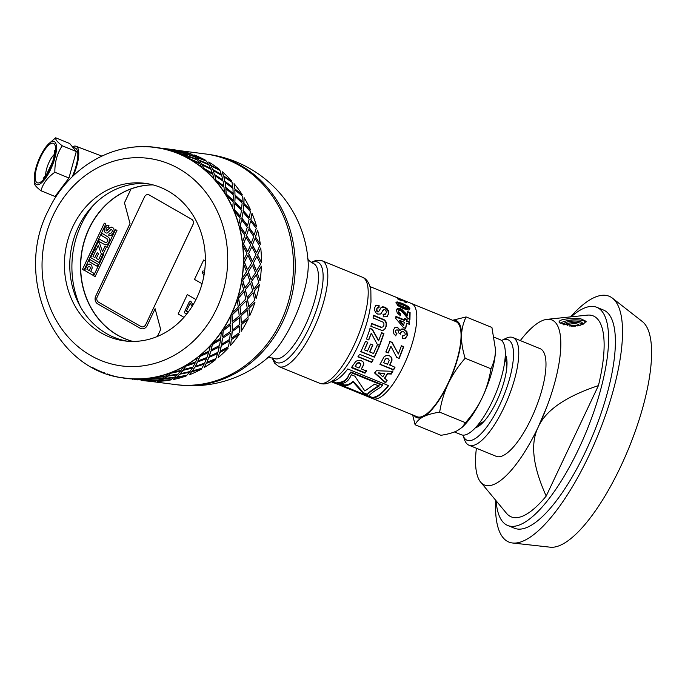 <?xml version="1.0" encoding="UTF-8"?>
<svg xmlns="http://www.w3.org/2000/svg" width="685" height="685" viewBox="0 0 685 685"><rect width="100%" height="100%" fill="white"/><g stroke="black" fill="none" stroke-linecap="round" stroke-linejoin="round"><path stroke-width="1.03" d="M452.588 320.28L466.083 316.932C463.206 322.969 461.681 329.297 461.51 335.915A52.325 16.586 -67.8 0 0 452.948 320.426M461.51 335.915C461.382 342.551 462.589 349.992 465.141 358.246C458.017 366.458 452.4 374.892 448.298 383.531A52.325 16.586 -67.8 0 0 461.51 335.915M448.298 383.531C444.231 392.188 441.346 401.727 439.659 412.164C432.697 413.235 427.234 414.776 423.279 416.788A52.325 16.586 -67.8 0 0 448.298 383.531M414.16 415.53A52.325 16.586 -67.8 0 0 423.279 416.788C419.366 418.818 416.643 421.481 415.11 424.768L412.635 414.904M490.974 368.778C493.851 362.742 495.375 356.414 495.546 349.795A52.325 16.586 112.2 0 1 482.334 397.411C486.401 388.755 489.278 379.216 490.974 368.778L465.141 358.246M495.538 347.115A52.325 16.586 112.2 0 1 495.538 347.184A52.325 16.586 112.2 0 1 495.546 349.795L491.916 327.473L466.083 316.932M415.11 424.768L440.943 435.3C447.904 434.23 453.359 432.689 457.315 430.677L462.101 427.346L465.483 422.696C472.607 414.485 478.224 406.051 482.334 397.411A52.325 16.586 112.2 0 1 463.308 426.19L462.101 427.346M465.483 422.696L439.659 412.164M537.622 428.416L546.758 407.053L537.622 428.416M478.472 425.65L477.668 425.214M331.232 381.699L372.854 398.679A51.358 16.277 -67.8 0 0 407.318 357.27A51.358 16.277 -67.8 0 0 411.651 303.575L455.893 321.625A51.358 16.277 -67.8 0 1 451.569 375.329A51.358 16.277 -67.8 0 1 417.096 416.728L372.854 398.679A51.358 16.277 -67.8 0 0 407.318 357.27A51.358 16.277 -67.8 0 0 411.651 303.575L370.028 286.595M454.446 431.961L461.356 434.769A51.341 16.277 -67.8 0 0 495.812 393.37A51.341 16.277 -67.8 0 0 500.144 339.683L494.39 337.337M476.392 448.238A89.144 28.256 -67.8 0 0 480.613 482.094L506.48 513.279A108.521 34.396 -67.8 0 0 546.21 496.068C532.767 466.408 530.121 443.366 538.282 426.952C545.774 410.264 565.819 396.478 598.425 385.604A108.521 34.396 -67.8 0 0 587.31 315.143L547.007 319.338A89.144 28.256 -67.8 0 0 520.309 340.582M546.21 496.068L598.425 385.604M480.613 482.094A89.144 28.256 -67.8 0 0 538.282 426.952A89.144 28.256 -67.8 0 0 547.007 319.338M559.32 322.661C558.249 320.717 561.392 319.416 568.738 318.756L580.572 318.679L586.146 321.333L582.892 324.467L574.313 326.214L559.32 322.661L558.986 321.916M496.103 500.769A117.82 37.35 -67.8 0 0 502.516 521.533A117.82 37.35 -67.8 0 0 507.713 525.481A117.82 37.35 -67.8 0 0 586.797 430.488A117.82 37.35 -67.8 0 0 596.721 307.291A117.82 37.35 -67.8 0 0 571.136 316.83M495.675 500.255A132.744 42.076 -67.8 0 0 503.03 537.622A132.744 42.076 -67.8 0 0 512.577 542.999L550.243 547.195A122.358 38.78 -67.8 0 0 628.976 447.699A122.358 38.78 -67.8 0 0 642.307 321.522L612.45 298.163A132.744 42.076 -67.8 0 0 570.477 316.898M477.471 425.445A36.63 11.611 -67.8 0 0 479.534 425.599M506.72 358.957A36.63 11.611 -67.8 0 0 505.136 357.621M571.504 326.214L575.708 326.12M577.515 325.914A5.814 1.73 -4.4 0 0 569.8 326.103M578.149 325.812A5.814 1.73 -4.4 0 0 578.654 325.024A5.814 1.73 -4.4 0 0 573.028 323.731A5.814 1.73 -4.4 0 0 567.086 325.743M582.139 324.014A9.693 2.877 -4.4 0 0 573.371 322.558A9.693 2.877 -4.4 0 0 563.918 325.015M579.775 325.486A9.693 2.877 -4.4 0 0 582.404 323.251A9.693 2.877 -4.4 0 0 572.523 321.128A9.693 2.877 -4.4 0 0 563.087 324.75L563.087 324.75M585.949 322.181A13.563 4.033 -4.4 0 0 573.807 319.895A13.563 4.033 -4.4 0 0 560.176 323.397M462.897 435.138A54.261 17.202 -67.8 0 0 462.914 435.18L464.558 439.804A58.139 18.426 -67.8 0 0 466.425 443.272A58.139 18.426 -67.8 0 0 468.994 445.224L496.223 456.33A58.139 18.426 -67.8 0 0 535.242 409.459A58.139 18.426 -67.8 0 0 540.14 348.674L512.911 337.559A58.139 18.426 -67.8 0 0 505.95 338.33L501.548 340.479A54.261 17.202 -67.8 0 0 501.506 340.505M468.994 445.224A58.139 18.426 -67.8 0 0 508.013 398.353A58.139 18.426 -67.8 0 0 512.911 337.559M462.914 435.18A54.261 17.202 -67.8 0 0 464.661 438.426A54.261 17.202 -67.8 0 0 505.17 392.18A54.261 17.202 -67.8 0 0 501.548 340.479M475.407 427.774A40.698 12.895 -67.8 0 0 477.051 427.149A40.698 12.895 -67.8 0 0 499.493 394.877A40.698 12.895 -67.8 0 0 506.027 356.114A40.698 12.895 -67.8 0 0 505.29 354.513M512.577 542.999A132.744 42.076 -67.8 0 0 597.988 435.052A132.744 42.076 -67.8 0 0 612.45 298.163M507.713 525.481L514.521 528.255A117.82 37.35 -67.8 0 0 593.604 433.271A117.82 37.35 -67.8 0 0 603.528 310.065L596.721 307.291M199.463 162.927L190.19 159.168L187.973 156.565L190.276 158.988L199.463 162.927L197.426 159.913L188.05 156.385M199.138 160.316L196.989 157.533L199.138 160.316L208.317 164.246L206.373 161.061L196.989 157.533M307.633 258.553C307.822 259.778 309.697 261.405 313.25 263.434A51.358 16.277 112.2 0 1 313.285 263.451A51.358 16.277 112.2 0 1 308.961 317.146A51.358 16.277 112.2 0 1 274.488 358.546C269.984 357.501 267.51 357.356 267.022 358.092L269.804 355.994A60.631 19.214 112.2 0 0 308.156 262.004L308.156 262.004A116.27 116.27 0 0 0 206.947 154.159A116.27 102.921 -82.7 0 1 241.171 165.719A116.27 102.921 -82.7 0 1 290.038 302.565A116.27 102.921 -82.7 0 1 177.287 384.807L175.506 384.576A116.27 102.921 -82.7 0 0 288.248 302.333A116.27 102.921 -82.7 0 0 239.382 165.487A116.27 102.921 -82.7 0 0 205.166 153.928L178.862 150.546M107.528 373.976L107.476 374.164A116.467 103.093 -82.7 0 0 120.012 377.478L120.046 377.281A116.27 102.921 -82.7 0 0 123.24 377.829L123.206 378.026A116.467 103.093 -82.7 0 0 125.389 378.325A116.467 103.093 -82.7 0 0 136.118 379.07L136.118 378.873A116.27 102.921 -82.7 0 0 139.363 378.856L139.363 379.045A116.467 103.093 -82.7 0 0 152.318 377.803L152.293 377.615A116.27 102.921 -82.7 0 0 155.504 377.015L155.529 377.212A116.467 103.093 -82.7 0 0 168.219 373.71L168.176 373.522A116.27 102.921 -82.7 0 0 171.276 372.375L171.327 372.554A116.467 103.093 -82.7 0 0 183.434 366.877L183.366 366.706A116.27 102.921 -82.7 0 0 186.286 365.028L186.363 365.199A116.467 103.093 -82.7 0 0 197.588 357.484L197.494 357.33A116.27 102.921 -82.7 0 0 200.157 355.164L200.26 355.318A116.467 103.093 -82.7 0 0 210.329 345.771L210.209 345.625A116.27 102.921 -82.7 0 0 212.555 343.031L212.675 343.168A116.467 103.093 -82.7 0 0 221.341 332.002L221.204 331.891A116.27 102.921 -82.7 0 0 223.173 328.92L223.31 329.031A116.467 103.093 -82.7 0 0 230.357 316.538L230.211 316.444A116.27 102.921 -82.7 0 0 230.991 314.817A116.27 102.921 -82.7 0 0 231.753 313.182L231.898 313.268A116.467 103.093 -82.7 0 0 237.156 299.747L236.993 299.679A116.27 102.921 -82.7 0 0 238.072 296.211L238.234 296.262A116.467 103.093 -82.7 0 0 241.574 282.04L241.403 282.014A116.27 102.921 -82.7 0 0 241.985 278.41L242.156 278.435A116.467 103.093 -82.7 0 0 243.483 263.871L243.312 263.871A116.27 102.921 -82.7 0 0 243.398 260.223L243.569 260.214A116.467 103.093 -82.7 0 0 242.867 245.667L242.695 245.701A116.27 102.921 -82.7 0 0 242.267 242.105L242.43 242.07A116.467 103.093 -82.7 0 0 239.716 227.891L239.544 227.951A116.27 102.921 -82.7 0 0 238.62 224.492L238.782 224.432A116.467 103.093 -82.7 0 0 234.107 210.98L233.953 211.066A116.27 102.921 -82.7 0 0 232.558 207.82L232.712 207.735A116.467 103.093 -82.7 0 0 226.204 195.336L226.059 195.448A116.27 102.921 -82.7 0 0 224.218 192.511L224.355 192.391A116.467 103.093 -82.7 0 0 216.169 181.354L216.049 181.491A116.27 102.921 -82.7 0 0 213.814 178.931L213.934 178.794A116.467 103.093 -82.7 0 0 204.276 169.383L204.164 169.537A116.27 102.921 -82.7 0 0 201.595 167.414L201.698 167.251A116.467 103.093 -82.7 0 0 190.798 159.708L190.713 159.879A116.27 102.921 -82.7 0 0 189.3 159.048A116.27 102.921 -82.7 0 0 187.87 158.244L187.947 158.072A116.467 103.093 -82.7 0 0 176.079 152.575L176.019 152.755A116.27 102.921 -82.7 0 0 172.962 151.65L173.022 151.471A116.467 103.093 -82.7 0 0 160.478 148.157L160.444 148.345A116.27 102.921 -82.7 0 0 157.259 147.797L160.461 148.285M166.155 148.748L169.4 149.433M168.69 149.321L168.039 149.184M176.319 151.411L181.91 152.806L179.324 151.197L169.426 149.304L172.834 150.623M172.123 150.469L169.426 149.304M172.843 150.589L175.394 152.31L185.01 155.195L182.604 153.046L172.843 150.589L175.446 152.121L185.078 155.015M181.071 151.616L178.365 150.452L181.773 151.77M185.267 152.558L181.114 151.428M184.333 153.457L193.958 156.343L191.552 154.194L181.782 151.745L184.333 153.457L181.782 151.745M187.39 155.983L196.809 159.399L194.617 156.719L185.027 153.723L187.39 155.983L185.027 153.723M196.338 157.13L205.834 160.376L196.338 157.13L193.966 154.878L196.407 156.951M201.63 164.143L210.535 168.561L208.882 164.897L199.746 160.855L201.63 164.143L199.746 160.855M202.186 164.82L203.779 168.578L212.384 173.468L211.04 169.341L202.186 164.82L203.89 168.424L212.496 173.322M210.578 165.29L219.585 169.555L210.578 165.29L208.685 162.011L210.672 165.128M212.727 169.726L221.323 174.624L219.988 170.488L211.134 165.967L212.727 169.726L211.134 165.967M214.491 174.752L222.753 180.078L221.76 175.523L213.215 170.531L214.491 174.752L213.215 170.531M214.91 175.677L215.835 180.318L223.73 186.055L223.113 181.097L214.91 175.677L215.955 180.181L223.858 185.926M223.438 175.899L231.821 181.088L223.438 175.899L222.163 171.678L223.55 175.754M224.774 181.465L232.669 187.21L232.052 182.244L223.858 176.824L224.774 181.465L223.858 176.824M225.656 187.544L233.157 193.658L232.943 188.332L225.117 182.51L225.656 187.544L225.117 182.51M225.904 188.692L226.041 194.086L233.131 200.551L233.337 194.891L225.904 188.692L226.187 193.975L233.277 200.448M234.595 188.692L242.242 194.694L234.595 188.692L234.056 183.657L234.732 188.563M234.989 195.234L242.07 201.698L242.284 196.038L234.852 189.839L234.989 195.234L234.852 189.839M234.852 202.203L241.497 208.976L242.148 203.025L235.143 196.484L234.852 202.203L235.143 196.484M234.904 203.548L234.159 209.55L240.358 216.588L241.471 210.381L234.904 203.548L234.313 209.464L240.512 216.511M243.792 203.351L250.599 210.03L243.792 203.351L244.083 197.631L243.937 203.257M243.107 210.706L249.297 217.736L250.41 211.537L243.851 204.695L243.107 210.706L243.851 204.695M241.848 218.378L247.568 225.639L249.16 219.226L243.055 212.127L241.848 218.378L243.055 212.127M241.685 219.876L239.99 226.333L245.221 233.782L247.311 227.189L241.685 219.876L240.152 226.273L245.393 233.731M250.787 219.525L256.507 226.795L250.787 219.525L251.994 213.275L250.95 219.457M248.929 227.48L254.169 234.929L256.25 228.345L250.624 221.024L248.929 227.48L250.624 221.024M246.472 235.666L251.207 243.252L253.792 236.539L248.655 229.047L246.472 235.666L248.655 229.047M246.069 237.275L243.38 244.014L247.619 251.703L250.71 244.905L246.069 237.275L243.552 243.98L247.79 251.678M255.411 236.813L260.317 244.365L255.411 236.813L257.603 230.194L255.582 236.762M252.328 245.161L256.558 252.851L259.649 246.052L255.017 238.423L252.328 245.161L255.017 238.423M248.612 253.63L252.337 261.37L255.942 254.537L251.806 246.823L248.612 253.63L251.806 246.823M247.961 255.317L244.262 262.158L247.482 269.907L251.592 263.083L247.961 255.317L244.434 262.158L247.653 269.924M257.56 254.786L261.456 262.518L257.56 254.786L260.754 247.97L257.731 254.769M253.202 263.314L256.421 271.063L260.531 264.23L256.909 256.473L253.202 263.314L256.909 256.473M248.218 271.842L251.095 279.583L255.548 272.776L252.431 265.018L248.218 271.842L252.431 265.018M247.319 273.563L242.601 280.328L244.81 287.957L249.922 281.278L247.319 273.563L242.773 280.353L244.973 288M257.166 272.998L260.043 280.73L257.166 272.998L261.37 266.174L257.337 273.007M251.541 281.475L253.921 289.147L258.87 282.425L256.258 274.711L251.541 281.475L256.258 274.711M245.298 289.849L247.182 297.41L252.619 290.817L250.513 283.196L245.298 289.849L250.513 283.196M244.143 291.553L238.44 298.061L239.673 305.399L245.761 299.045L244.143 291.553L238.603 298.121L239.836 305.467M254.246 291.005L256.121 298.566L254.246 291.005L259.452 284.343L254.409 291.048M247.388 299.217L248.775 306.623L254.7 300.193L253.082 292.709L247.388 299.217L253.082 292.709M239.921 307.214L240.846 314.424L247.234 308.207L246.103 300.895L239.921 307.214L246.103 300.895M238.517 308.858L231.881 314.937L232.206 321.813L239.193 315.948L238.517 308.858L232.035 315.023L232.352 321.907M248.869 308.361L249.785 315.571L248.869 308.361L255.043 302.042L249.023 308.43M240.829 316.085L241.291 323.055L248.133 317.095L247.465 310.005L240.829 316.085L247.465 310.005M232.232 323.491L232.258 330.187L239.527 324.51L239.305 317.686L232.232 323.491L239.305 317.686M230.588 325.033L223.096 330.53L222.574 336.78L230.383 331.557L230.588 325.033L223.233 330.641L222.711 336.9M241.171 324.639L241.197 331.334L241.171 324.639L248.244 318.833L241.317 324.741M232.035 331.677L231.65 338.056L239.33 332.713L239.527 326.18L232.035 331.677L239.527 326.18M222.402 338.296L221.623 344.315L229.68 339.34L230.288 333.15L222.402 338.296L230.288 333.15M220.536 339.692L212.29 344.452L211.031 349.941L219.56 345.514L220.536 339.692L212.401 344.589L211.143 350.086M231.342 339.452L230.562 345.471L231.342 339.452L239.228 334.306L231.47 339.572M221.229 345.608L220.091 351.234L228.499 346.661L229.484 340.847L221.229 345.608L229.484 340.847M210.68 351.259L209.199 356.474L217.941 352.33L219.268 346.918L210.68 351.259L219.268 346.918M208.625 352.475L199.729 356.38L197.854 360.978L206.981 357.45L208.625 352.475L199.823 356.534L197.948 361.141M219.62 352.415L218.147 357.621L219.62 352.415L228.216 348.066L219.731 352.561M208.668 357.527L206.887 362.288L215.921 358.606L217.565 353.631L208.668 357.527L217.565 353.631M197.357 362.065L195.302 366.347L204.601 363.153L206.527 358.64L197.357 362.065L206.527 358.64M195.139 363.067L185.721 365.995L183.374 369.6L192.956 367.083L195.139 363.067L185.798 366.167L183.434 369.78M206.296 363.213L204.25 367.502L206.296 363.213L215.475 359.788L206.382 363.375M194.668 367.143L192.382 370.927L201.895 368.239L204.079 364.214L194.668 367.143L204.079 364.214M182.758 370.439L180.275 373.702L189.976 371.535L192.382 368.025L182.758 370.439L192.382 368.025M180.412 371.201L170.625 373.077L167.936 375.62L177.826 374.181L180.412 371.201L170.676 373.257L167.979 375.808M191.706 371.587L189.214 374.858L191.706 371.587L201.321 369.181L191.766 371.767M179.564 374.224L176.918 376.955L186.774 375.329L189.351 372.349L179.564 374.224L189.351 372.349M167.251 376.185L164.477 378.36L174.444 377.289L177.167 374.858L167.251 376.185L177.167 374.858M164.802 376.681L154.801 377.444L151.924 378.865L161.977 378.557L164.802 376.681L154.819 377.632L151.942 379.062M176.191 377.332L173.416 379.507L176.191 377.332L186.106 376.005L176.225 377.521M163.741 378.599L160.881 380.209L170.916 379.704L173.742 377.829L163.741 378.599L173.742 377.829M151.205 379.147L148.302 380.201L158.372 380.261L161.258 378.951L151.205 379.147L161.258 378.951M139.363 379.019L135.724 379.464L145.785 380.106L148.696 379.37L135.724 379.464M142.24 379.113L148.696 379.37M160.153 380.303L157.25 381.348L160.153 380.303L170.205 380.106L160.162 380.492M147.583 380.141L144.672 380.62L154.733 381.262L157.644 380.517L148.302 380.175M151.188 380.261L157.644 380.517M135.005 379.464L145.057 380.218L134.157 379.233M135.022 379.276L135.741 379.344M154.005 381.177L143.105 380.38M143.97 380.423L144.681 380.492M92.552 367.554A116.467 103.093 -82.7 0 0 104.411 373.051L104.471 372.871M137.343 379.867L136.452 379.747M122.529 377.718L120.954 377.452M128.403 378.719L127.504 378.599M123.214 377.983L122.504 377.88M133.121 379.319L132.231 379.182M147.575 380.338L144.672 380.62M125.389 378.325L136.118 379.07M123.24 377.829A116.27 102.921 -82.7 0 0 125.415 378.137A116.27 102.921 -82.7 0 0 136.118 378.873M151.214 379.344L148.302 380.201M163.766 378.788L160.881 380.209M139.363 379.045L149.424 379.113L152.318 377.803M139.363 378.856A116.27 102.921 -82.7 0 0 152.293 377.615M167.286 376.373L164.477 378.36M179.616 374.412L176.918 376.955M143.953 380.612L141.17 380.338M154.005 381.374A116.467 103.093 97.3 0 1 143.276 380.629L142.06 380.475M155.529 377.212L165.496 376.142L168.219 373.71M155.504 377.015A116.27 102.921 -82.7 0 0 168.176 373.522M182.818 370.619L180.275 373.702M194.745 367.314L192.382 370.927M170.205 380.106A116.467 103.093 97.3 0 1 157.25 381.348M171.327 372.554L181.037 370.388L183.434 366.877M171.276 372.375A116.27 102.921 -82.7 0 0 183.366 366.706M197.443 362.228L195.302 366.347M208.771 357.681L206.887 362.288M186.106 376.005A116.467 103.093 97.3 0 1 173.416 379.507M186.363 365.199L195.653 361.997L197.588 357.484M186.286 365.028A116.27 102.921 -82.7 0 0 197.494 357.33M210.783 351.405L209.199 356.474M221.349 345.745L220.091 351.234M201.321 369.181A116.467 103.093 97.3 0 1 189.214 374.858M200.26 355.318L209.002 351.174L210.329 345.771M200.157 355.164A116.27 102.921 -82.7 0 0 210.209 345.625M222.531 338.424L221.623 344.315M232.172 331.788L231.65 338.056M215.475 359.788A116.467 103.093 97.3 0 1 204.25 367.502M212.675 343.168L220.741 338.193L221.341 332.002M212.555 343.031A116.27 102.921 -82.7 0 0 221.204 331.891M232.369 323.594L232.258 330.187M240.983 316.17L241.291 323.055M228.216 348.066A116.467 103.093 97.3 0 1 218.147 357.621M223.31 329.031L230.58 323.363L230.357 316.538M223.173 328.92A116.27 102.921 -82.7 0 0 230.211 316.444M240.084 307.282L240.846 314.424M247.542 299.276L248.775 306.623M239.228 334.306A116.467 103.093 97.3 0 1 230.562 345.471M231.898 313.268L238.294 307.051L237.156 299.747M231.753 313.182A116.27 102.921 -82.7 0 0 236.993 299.679M245.461 289.892L247.182 297.41M251.712 281.509L253.921 289.147M248.244 318.833A116.467 103.093 97.3 0 1 241.197 331.334M238.234 296.262L243.68 289.669L241.574 282.04M238.072 296.211A116.27 102.921 -82.7 0 0 241.403 282.014M248.39 271.859L251.095 279.583M253.381 263.305L256.592 271.072M255.043 302.042A116.467 103.093 97.3 0 1 249.785 315.571M242.156 278.435L246.6 271.628L243.483 263.871M241.985 278.41A116.27 102.921 -82.7 0 0 243.312 263.871M248.783 253.613L252.508 261.37M252.5 245.136L256.729 252.833M259.452 284.343A116.467 103.093 97.3 0 1 256.121 298.566M243.569 260.214L246.994 253.381L242.867 245.667M243.398 260.223A116.27 102.921 -82.7 0 0 242.695 245.701M246.634 235.614L251.378 243.218M249.1 227.42L254.332 234.878M261.37 266.174A116.467 103.093 97.3 0 1 260.043 280.73M242.43 242.07L244.853 235.383L239.716 227.891M242.267 242.105A116.27 102.921 -82.7 0 0 239.544 227.951M242.002 218.301L247.73 225.579M243.261 210.612L249.46 217.659M260.754 247.97A116.467 103.093 97.3 0 1 261.456 262.518M238.782 224.432L240.212 218.07L234.107 210.98M238.62 224.492A116.27 102.921 -82.7 0 0 233.953 211.066M234.998 202.101L241.651 208.882M235.126 195.122L242.225 201.595M257.603 230.194A116.467 103.093 97.3 0 1 260.317 244.365M232.712 207.735L233.208 201.869L226.204 195.336M232.558 207.82A116.27 102.921 -82.7 0 0 226.059 195.448M225.785 187.416L233.302 193.547M224.903 181.328L232.806 187.082M251.994 213.275A116.467 103.093 97.3 0 1 256.669 226.726M224.355 192.391L224.004 187.185L216.169 181.354M224.218 192.511A116.27 102.921 -82.7 0 0 216.049 181.491M214.61 174.598L222.873 179.941M212.829 169.572L221.435 174.469M244.083 197.631A116.467 103.093 97.3 0 1 250.599 210.03M213.934 178.794L212.821 174.367L204.276 169.383M213.814 178.931A116.27 102.921 -82.7 0 0 204.164 169.537M201.724 163.972L210.637 168.407M199.215 160.144L208.403 164.075M234.056 183.657A116.467 103.093 97.3 0 1 242.242 194.694M201.698 167.251L199.934 163.749L190.798 159.708M201.595 167.414A116.27 102.921 -82.7 0 0 190.713 159.879M187.459 155.803L196.886 159.22M184.393 153.269L194.026 156.163M222.163 171.678A116.467 103.093 97.3 0 1 231.821 181.088M178.605 151.102L175.882 150.049L167.054 148.833M187.947 158.072L185.678 155.572L176.079 152.575M187.87 158.244A116.27 102.921 -82.7 0 0 176.019 152.755M172.166 150.28L181.962 152.618M168.724 149.133L178.648 150.914M208.685 162.011A116.467 103.093 97.3 0 1 219.585 169.555M169.7 149.767L158.107 147.686L169.657 149.955M166.232 148.756L162.825 148.294L166.207 148.945M173.022 151.471L170.377 150.049L160.478 148.157M172.962 151.65A116.27 102.921 -82.7 0 0 160.444 148.345M157.216 147.592L158.107 147.686M161.934 148.183L162.825 148.294M193.966 154.878A116.467 103.093 97.3 0 1 205.834 160.376M125.415 378.137C54.834 371.912 12.732 277.374 48.618 209.893C68.346 167.825 112.717 141.427 155.075 147.489A116.27 102.921 -82.7 0 1 157.259 147.797L155.101 147.301A116.467 103.093 -82.7 0 0 144.381 146.556L144.372 146.753M157.285 147.609A116.467 103.093 -82.7 0 0 155.101 147.301M143.653 146.727L144.381 146.701M178.365 150.452A116.467 103.093 97.3 0 1 190.91 153.765M141.136 146.778L141.136 146.581A116.467 103.093 -82.7 0 0 128.181 147.823L128.198 148.011M170.873 149.33L175.146 150.101M171.772 149.441L172.988 149.595A116.467 103.093 97.3 0 1 175.172 149.904M124.987 148.611L124.961 148.422A116.467 103.093 -82.7 0 0 118.077 150.092M147.695 183.726A79.451 70.324 -82.7 0 0 70.495 253.844A79.451 70.324 -82.7 0 0 127.436 341.216M168.399 191.218A79.451 70.324 -82.7 0 0 145.014 183.323A79.451 70.324 -82.7 0 0 65.126 253.15A79.451 70.324 -82.7 0 0 124.747 340.925A79.451 70.324 -82.7 0 0 201.792 284.729A79.451 70.324 -82.7 0 0 168.399 191.218M132.864 341.438A79.451 70.324 97.3 0 1 117.46 335.102A79.451 70.324 97.3 0 1 82.902 246.026A79.451 70.324 97.3 0 1 152.995 184.881M93.494 205.115A89.144 78.903 -82.7 0 0 80.419 306.803M145.64 324.776L193.05 224.475A3.879 3.434 -82.7 0 0 191.663 219.277L149.313 195.011A3.879 3.434 -82.7 0 0 148.174 194.626A3.879 3.434 97.3 0 1 149.313 195.011L191.663 219.277A3.879 3.434 97.3 0 1 193.05 224.475L145.64 324.776A3.879 3.434 97.3 0 1 142.12 326.891A3.879 3.434 -82.7 0 0 145.64 324.776L192.999 224.466A3.879 3.434 -82.7 0 0 191.603 219.268L149.261 195.002A3.879 3.434 -82.7 0 0 148.123 194.617A3.879 3.434 -82.7 0 0 144.603 196.723L97.184 297.033A3.879 3.434 -82.7 0 0 98.58 302.222L140.922 326.497A3.879 3.434 -82.7 0 0 142.06 326.882A3.879 3.434 -82.7 0 0 145.58 324.767M153.106 184.907A79.451 70.324 -82.7 0 0 131.032 188.966L124.49 202.794L130.013 223.567L124.456 202.794L130.998 188.957A79.451 70.324 -82.7 0 0 80.684 267.818A79.451 70.324 -82.7 0 0 132.958 341.438M192.108 306.409L190.233 303.095L186.14 311.743L188.598 311.581L186.14 311.743M192.091 306.435L190.233 303.095M187.373 313.208L185.584 313.328A1.165 1.027 97.3 0 1 184.65 311.649L189.308 301.802A1.165 1.027 97.3 0 1 191.089 301.683L192.956 305.031M185.429 313.328A1.165 1.027 97.3 0 1 184.685 311.649L189.343 301.811A1.165 1.027 97.3 0 1 190.379 301.169M195.978 299.542L187.313 294.593L178.143 313.987L183.957 317.318M195.97 299.55L187.313 294.593M203.959 275.498L202.417 272.741A1.165 1.027 97.3 0 1 203.265 270.943L203.231 270.943A1.165 1.027 97.3 0 0 202.383 272.741L203.95 275.55M205.354 260.959L203.659 260L194.497 279.403L202.075 283.744M205.354 260.976L203.659 260M97.39 241.788L83.947 270.224L82.457 269.368L104.308 223.156L105.79 224.012L97.39 241.788M82.457 269.368L83.955 270.215M104.334 223.173L82.491 269.376M107.066 247.336L115.474 229.561L116.964 230.408L95.112 276.629L93.622 275.772L103.632 254.606L93.665 275.781L95.121 276.612M115.5 229.578L107.1 247.345M95.986 250.239L94.556 249.408L95.994 250.231L98.34 245.333L101.063 253.176L103.007 254.306L101.02 253.167L98.306 245.324M98.023 242.139L94.59 249.417L97.989 242.139L99.428 242.961L102.493 251.541L105.062 246.172M102.493 251.541L105.028 246.172L106.458 246.994L102.998 254.315M89.752 259.469L98.195 264.376L97.261 266.319L88.819 261.422L89.752 259.469M89.778 259.487L88.853 261.422L97.27 266.311M101.174 254.34L102.596 255.171L99.085 262.518L90.634 257.611L94.068 250.445L95.489 251.275L92.997 256.49L94.872 257.577L97.193 252.731L98.614 253.553L96.294 258.399L98.589 259.735L101.174 254.34M98.589 259.735L101.2 254.358M94.872 257.577L97.219 252.748M90.634 257.611L99.085 262.501M94.093 250.462L90.677 257.611M102.236 233.439L101.311 235.375L102.211 233.422L108.718 237.404L109.497 238.603L109.009 242.148L107.725 244.083L105.267 244.793L103.033 243.74L105.567 244.853M105.952 238.089L101.277 235.375L107.374 239.005L107.862 239.938L105.987 238.089M107.862 239.938L107.562 241.36L107.862 239.938M98.52 241.129L103.067 243.749L98.52 241.129L99.453 239.176L105.481 242.576L106.595 242.464L107.528 241.36L106.629 242.473L105.516 242.584M99.488 239.193L98.563 241.129M108.024 225.356L106.706 225.57L108.992 225.682L108.136 227.677L106.946 227.668L106.072 228.739L106.115 230.862L111.167 227.086L112.7 227.48L113.838 228.73L114.155 230.588L113.462 232.866L111.372 235.246L109.763 235.477L108.658 235.169L109.403 233.174L110.011 233.32M111.646 227.095L109.84 227.66L106.8 230.879L106.115 230.862M106.98 227.677L108.17 227.685L106.98 227.677M108.136 227.677L106.946 227.668M106.706 225.57L104.702 227.908L104.086 229.98L104.368 231.684L106.218 233.097L104.325 231.676L104.051 229.972L104.668 227.9L106.706 225.57M109.403 233.174L110.961 233.191L112.032 232.009L112.357 230.391L111.167 229.338L107.459 232.891L106.201 233.097M111.201 229.347L112.391 230.391L112.066 232.018L110.996 233.2L109.437 233.183L108.692 235.178L109.78 235.477M88.802 264.076L90.677 264.47L91.824 265.549L92.184 268.1L90.728 271.466L93.913 273.315L92.98 275.267L84.538 270.361L87.269 264.984L89.504 264.05L87.303 264.992L84.572 270.361L92.989 275.25M157.37 336.472L160.675 329.485L155.11 308.712L147.112 325.64A5.814 5.146 97.3 0 1 141.838 328.8A5.814 5.146 97.3 0 1 140.125 328.226L97.775 303.96A5.814 5.146 97.3 0 1 95.695 296.168L130.013 223.567M155.11 308.712L160.71 329.485L157.413 336.455M141.855 328.809A5.814 5.146 -82.7 0 1 140.16 328.235L97.809 303.96A5.814 5.146 -82.7 0 1 95.729 296.168L130.047 223.567M204.455 272.407L203.865 272.45L204.327 273.272M88.827 266.362L89.769 266.499L88.862 266.362L89.769 266.499L90.446 267.946L89.333 270.635L90.411 267.946L89.735 266.491L88.082 266.927L86.901 269.239L89.298 270.635M372.717 344.846L369.617 351.807L373.505 353.528L376.981 345.651L379.276 346.576L374.455 357.219L360.824 351.705L365.533 341.344L367.836 342.277L364.471 349.881L367.494 351.105L370.636 344.033L372.931 344.966L369.789 352.03M367.614 342.166L364.471 349.881M379.053 346.473L374.31 356.953L360.678 351.439M373.291 315.528L383.865 320.041L385.415 321.53L386.186 323.551L385.98 326.325L384.747 329.134L383.112 330.298M371.373 323.594L381.057 327.396L382.949 326.908L383.934 325.247L383.891 323.269L382.881 322.07L373.051 317.968L373.633 315.246L384.216 319.758L385.758 321.265L386.52 323.303L386.306 326.111L385.056 328.98L383.42 330.161L381.673 330.358L370.868 326.3L371.681 323.431L381.374 327.233L382.949 326.908M387.111 380.149L385.552 382.35L374.746 372.726M392.745 370.97L391.203 373.676L387.487 373.471L384.61 378.009L387.128 380.637L385.552 382.872L374.781 373.188L376.339 370.722L392.847 371.321L391.289 374.061L387.556 373.873L384.645 378.48M384.79 373.719L378.677 372.845L382.804 376.861L384.79 373.719L378.728 373.282M385.552 382.35L385.552 382.872M390.536 356.431L391.777 358.58L391.76 360.276L389.714 364.925L394.997 367.288L393.601 369.943L379.969 364.429L383.985 356.928L386.237 355.455L389.26 355.712L391.161 357.039L391.966 358.769L391.94 360.49L389.851 365.208M394.86 367.006L393.481 369.617L379.85 364.103M388.712 359.171L386.357 358.366L385.235 359.223L383.668 362.707L387.539 364.266L389.14 360.524L388.66 359.103M385.235 359.223L383.668 362.707M386.357 358.366L385.398 359.462M387.796 358.426L386.537 358.589M388.883 359.385L387.967 358.64M400.965 329.476L403.799 329.365L406.582 331.882L407.061 335.65L405.16 338.339M394.723 327.755L397.574 327.498L399.997 330.59L401.881 328.937L404.141 329.1L406.916 331.634L407.387 335.453L405.477 338.184L402.266 338.536L402.703 335.778L404.364 335.701L405.212 334.588L404.946 332.953L403.431 331.728L401.316 331.9M401.41 331.848L400.511 332.91L400.708 334.023L398.661 332.867L398.619 331.026L397.463 329.93L395.939 330.119L395.254 331.043L395.416 332.388L396.615 333.526L395.51 335.83M400.511 332.91L400.391 334.203M402.386 335.941L404.364 335.701M397.574 327.498L400.331 330.358M395.099 327.516L397.916 327.242M396.615 333.526L395.819 335.701L394.072 334.109L393.318 332.165L393.455 329.905L394.902 327.627M395.416 332.388L396.932 333.355M395.254 331.043L395.733 332.216M396.264 329.905L395.579 330.846M401.735 331.634L400.836 332.713M341.301 383.694L344.435 384.97C347.723 385.03 350.634 383.788 353.177 381.237L363.589 392.779L367.391 394.329C368.402 392.548 372.306 389.594 379.113 385.484M353.177 381.237L353.049 381.896C350.472 384.473 347.518 385.741 344.195 385.689L339.58 383.805C345.129 383.728 349.033 380.714 351.285 374.738L354.89 376.211L364.848 390.981L374.481 384.199L379.053 386.066C372.186 390.262 368.213 393.258 367.151 395.057L363.35 393.507L353.049 381.896M344.435 384.97L344.195 385.689M363.589 392.779L363.35 393.507M367.391 394.329L367.151 395.057M396.658 309.192L399.852 309.115L401.615 310.057L407.335 315.982L407.678 311.606L410.101 312.583L409.93 319.749L407.387 317.943L402.061 311.624L400.46 310.57L399.115 310.373L398.636 311.187L399.098 312.42L400.716 313.533L400.314 315.579L397.309 313.105L396.478 310.262L397.548 308.31L400.22 308.575L401.984 309.517L407.703 315.502M399.115 310.373L398.268 311.675L398.747 310.887L398.268 311.675L398.73 312.891L400.348 313.995L399.946 316.016M407.31 312.146L409.733 313.131L409.561 320.186M406.625 315.271L406.993 314.783M403.379 311.512L403.748 310.981M401.615 310.057L401.984 309.517M399.852 309.115L400.22 308.575M397.18 308.832L397.548 308.31M400.348 313.995L400.716 313.533M398.73 312.891L399.098 312.42M409.733 313.131L410.101 312.583M363.692 363.059L363.589 364.557L361.363 368.967L366.509 371.047L365.019 373.205L351.379 367.682L355.72 361.449L358.092 360.242L361.166 360.601L363.033 361.868L363.769 363.452L363.658 364.977L361.363 368.967M366.475 370.576L365.011 372.7L351.379 367.177M360.807 364.865L360.533 363.435L360.747 364.446L359.634 362.742L358.178 362.622L356.988 363.315L355.181 366.458L359.043 368.025L360.807 364.865L359.702 363.153L358.246 363.033L357.048 363.744L355.181 366.458M356.988 363.315L357.048 363.744M365.011 372.7L365.019 373.205M388.292 385.501A50.579 16.029 112.2 0 1 371.698 397.231L368.676 395.998M337.046 383.095L332.636 381.297M382.444 385.407L382.487 384.842L350.908 371.964A50.579 16.029 112.2 0 1 349.17 374.019C347.321 379.43 343.707 382.221 338.347 382.41A50.579 16.029 112.2 0 1 337.217 382.59L336.969 383.317L368.205 396.058A51.358 16.277 -67.8 0 0 368.941 395.956C370.08 394.098 374.121 391.126 381.065 387.051A51.358 16.277 -67.8 0 0 382.444 385.407L350.874 372.529A51.358 16.277 112.2 0 1 349.11 374.618C347.192 380.089 343.527 382.932 338.116 383.129A51.358 16.277 112.2 0 1 336.969 383.317M338.347 382.41L338.116 383.129M349.17 374.019L349.11 374.618M350.908 371.964L350.874 372.529M331.788 381.374A51.358 16.277 -67.8 0 0 347.757 368.967L388.592 385.621A51.358 16.277 112.2 0 1 371.416 397.951L331.369 381.613M371.698 397.231L371.416 397.951M395.973 302.616L401.975 304.046L407.729 306.983L409.493 309.74M398.345 303.524L397.779 304.491L399.304 305.904L406.008 308.644L407.138 308.755L407.712 307.779L406.162 306.392L399.466 303.66L398.139 303.892L399.672 305.313L406.368 308.053L407.712 307.779M406.008 308.644L406.368 308.053M399.304 305.904L399.672 305.313M398.165 305.116L398.533 304.525M409.51 309.26L408.645 310.04L403.277 308.635L397.651 305.501L396.058 302.213M407.729 306.983L408.089 306.358L409.878 308.661M401.975 304.046L402.326 303.412L408.089 306.358M396.632 302.47L396.992 301.845L402.326 303.412M395.981 303.01L396.992 301.845M404.458 318.919L406.753 319.844L406.599 321.308L409.339 322.412L409.039 324.664M395.665 316.872L404.304 320.375L404.826 318.491L407.121 319.424L406.958 320.905L409.698 322.018L409.399 324.305L406.659 323.192L405.734 328.492L403.448 327.567L395.767 318.457L396.024 316.479L404.664 319.981M406.659 323.192L405.383 328.774M399.706 320.375L399.346 320.743L403.533 325.521L404.364 322.267L399.706 320.375L403.885 325.195M401.17 345.814L403.474 346.738L398.987 358.264L396.504 357.262M389.739 341.532L391.871 342.397L398.353 354.008L401.444 345.788L403.739 346.713L399.192 358.409L396.709 357.407L390.921 346.293L388.224 352.989L385.92 352.056L390.005 341.507L392.145 342.372L398.353 354.008M390.921 346.293L388.018 352.852L385.715 351.919M404.39 301.494L406.368 302.599M399.749 299.807L402.412 300.647M397.42 298.617L398.636 299.259M406.428 302.479L406.684 301.897L406.736 302.487L404.895 302.111L403.833 301.083L404.801 301.126L403.182 300.261L402.497 300.758L400.562 300.253L396.204 297.341L399.612 299.328L400.323 298.985L404.689 300.775L406.736 302.487M401.693 300.355L401.992 299.645M398.088 298.985L398.25 298.317M397.446 298.549L397.711 297.906M402.395 300.758L402.669 300.15L402.497 300.758M404.604 301.802L404.801 301.126M380.843 307.882L382.316 307.205L384.508 307.651L386.665 309.063L388.078 311.195L388.318 313.935L387.402 316.307M375.157 305.964L379.096 305.167L379.053 307.522L377.478 307.565L376.485 309.312L376.759 311.178L377.546 311.915L378.428 311.88L381.211 307.437L382.684 306.752L384.876 307.18L387.034 308.601L388.446 310.759L388.686 313.533L386.982 316.675L383.232 316.838L383.386 314.209L385.672 313.97M378.728 305.63L378.685 307.95M383.026 314.569L385.141 314.483L386.366 312.574L385.989 310.588L384.73 309.483L383.883 309.389L382.846 310.416L381.151 313.584M387.573 316.145L386.982 316.675M388.078 311.195L388.446 310.759M386.665 309.063L387.034 308.601M384.508 307.651L384.876 307.18M382.316 307.205L382.684 306.752M377.546 311.915L378.788 311.512M376.759 311.178L377.118 310.81L377.906 311.555M376.485 309.312L376.844 308.918L377.118 310.81M377.478 307.565L376.844 308.918M375.654 305.527L379.096 305.167M383.883 309.389L380.629 314.021L377.692 314.09L375.842 312.745L374.712 310.596L374.575 307.967L376.022 305.082M381.357 332.782L383.651 333.715L379.541 345.283M369.926 328.5L372.066 329.365L378.582 340.89L381.648 332.696L383.942 333.621L379.773 345.368L377.289 344.358L371.27 333.184L368.787 339.931L366.475 338.998L370.217 328.415L372.357 329.279L378.831 340.916M371.27 333.184L368.547 339.863M373.017 359.479L371.63 362.065L357.99 356.542M359.514 354.265L373.145 359.779L371.741 362.408L358.101 356.885L359.514 354.265M149.202 381.194L175.506 384.576A116.27 102.921 -82.7 0 0 288.248 302.333A116.27 102.921 -82.7 0 0 239.382 165.487A116.27 102.921 -82.7 0 0 205.166 153.928L206.947 154.159M40.124 156.685A23.273 7.381 -67.8 0 0 34.25 179.033A23.273 7.381 -67.8 0 0 44.602 179.513A23.273 7.381 -67.8 0 0 56.324 150.786A23.273 7.381 -67.8 0 0 48.584 143.884A23.273 7.381 -67.8 0 0 40.124 156.685M48.584 143.884L55.665 137.805C55.194 139.38 57.377 142.035 62.232 145.785C57.12 153.517 54.672 162.345 54.877 172.252C47.582 177.329 42.949 183.494 40.972 190.747C36.125 186.996 33.942 184.342 34.413 182.767M40.972 190.747L55.04 196.484L68.954 177.997L76.3 151.522L69.733 143.542L55.665 137.805M76.3 151.522L62.232 145.785M68.954 177.997L54.877 172.252M72.533 146.941L75.307 148.08A25.191 7.989 112.2 0 1 72.113 176.918M57.223 194.925A25.191 7.989 112.2 0 1 56.341 194.754M56.059 196.672A27.135 8.597 112.2 0 1 55.485 196.501A27.135 8.597 112.2 0 1 55.16 196.33M72.439 146.821A27.135 8.597 112.2 0 1 75.984 146.256A27.135 8.597 112.2 0 1 73.286 175.78M478.926 423.647A34.884 11.054 -67.8 0 0 484.937 420.325M506.891 366.509A34.884 11.054 -67.8 0 0 504.922 359.925M478.258 424.494A35.449 11.234 -67.8 0 0 480.896 424.494M506.917 360.704A35.449 11.234 -67.8 0 0 505.033 358.854M216.546 308.935A104.642 92.629 -82.7 0 0 132.282 157.841A104.642 92.629 -82.7 0 0 55.819 319.595A104.642 92.629 -82.7 0 0 216.546 308.935M405.135 313.473L405.503 312.959M355.849 364.917L355.892 365.37M362.288 367.04L362.331 367.494M402.737 307.454L403.105 306.863M362.451 277.228A57.163 18.118 112.2 0 1 364.977 279.146A57.163 18.118 112.2 0 1 355.746 341.464A57.163 18.118 112.2 0 1 319.261 383.095C323.68 384.944 328.74 383.763 334.451 379.567L342.74 371.279C349.727 362.562 355.926 351.602 361.355 338.39C366.706 325.127 369.917 312.951 370.987 301.854L370.85 290.474C369.677 283.359 366.877 278.941 362.451 277.228L322.07 260.754A57.163 18.118 112.2 0 1 324.596 262.672A57.163 18.118 112.2 0 1 315.365 324.99A57.163 18.118 112.2 0 1 278.889 366.621L319.261 383.095M311.598 262.629A54.261 17.202 112.2 0 1 313.105 318.842A54.261 17.202 112.2 0 1 272.707 357.955M54.363 144.047A21.321 6.756 -67.8 0 0 36.716 167.517A21.321 6.756 -67.8 0 0 45.039 177.646A21.321 6.756 -67.8 0 0 54.363 144.047M45.724 175.668A13.563 4.298 112.2 0 1 49.123 162.131A13.563 4.298 112.2 0 1 54.432 154.322M178.365 150.486L176.798 150.28M398.405 311.144L398.781 310.639M407.318 308.618L407.686 308.027M397.805 304.26L398.173 303.652M399.8 300.039L400.117 299.345M397.865 299.054L398.173 298.343M402.335 300.809L402.652 300.099M404.612 302.008L404.938 301.306M383.052 310.134L383.42 309.706M177.287 384.807A116.27 116.27 0 0 0 269.804 355.994M278.889 366.621L274.497 363.041L272.15 357.835M322.07 260.754L316.436 260.24L311.11 262.329M55.185 151.745L54.535 150.623C54.363 149.946 55.571 151.847 52.719 161.497L46.503 174.572L43.215 178.374M34.25 179.033L34.387 183.203M55.485 196.501L56.024 196.732M75.984 146.256L101.791 156.086"/></g></svg>
